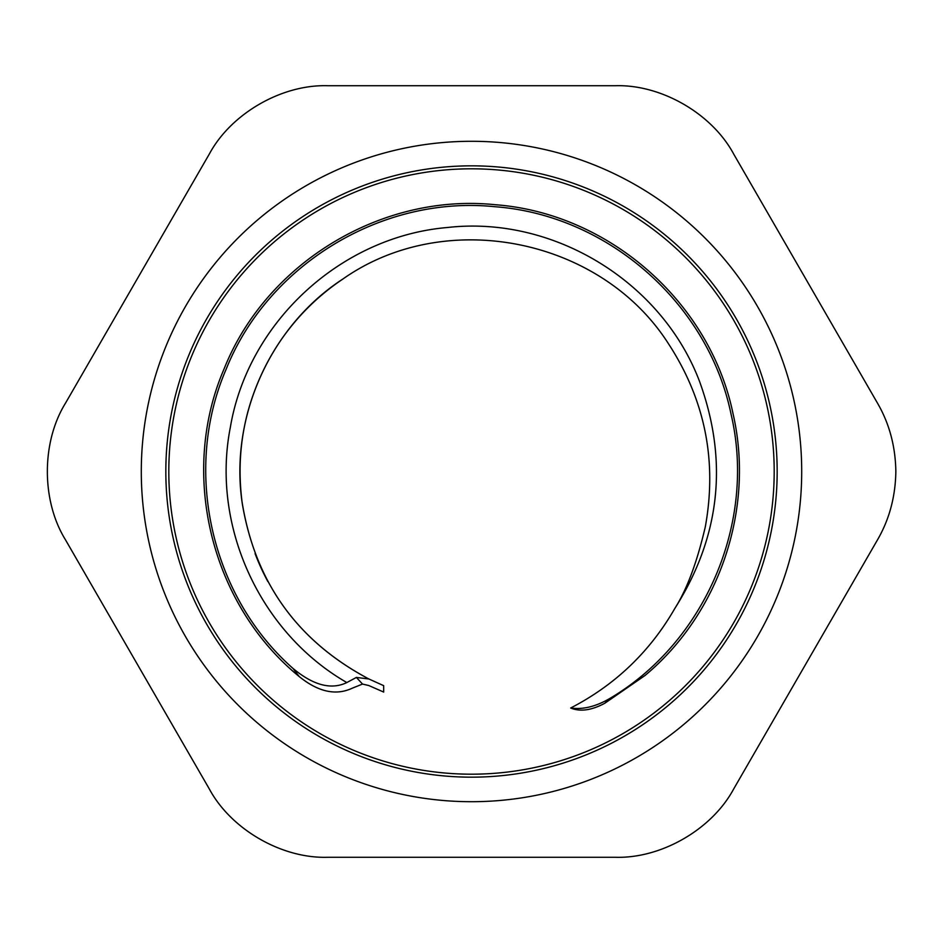 <?xml version="1.0" encoding="UTF-8"?>
<svg xmlns="http://www.w3.org/2000/svg" width="943" height="943" viewBox="0 0 943 943"><rect width="100%" height="100%" fill="white"/><g stroke="black" fill="none" stroke-linecap="round" stroke-linejoin="round"><path stroke-width="1.41" d="M362.536 684.076L368.796 685.537L383.683 692.068L383.683 685.667L368.878 678.984L356.395 677.428L346.835 682.555C331.323 690.064 313.406 685.372 293.061 668.493L299.143 676.496C318.298 692.021 336.073 695.887 352.446 688.107L362.536 684.076L356.395 677.428M282.464 337.924A231.471 231.471 0 0 1 342.262 279.47C444.79 206.6 600.974 237.895 668.481 343.759C705.022 399.832 717.293 460.856 705.305 526.831C697.03 562.276 686.905 589.434 674.905 608.318C649.951 651.743 615.213 684.972 570.692 708.004C580.169 711.941 591.544 710.362 604.805 703.254L645 675.506C719.65 613.339 754.871 508.56 733.076 413.906C710.209 302.208 608.895 213.106 495.181 204.714C381.774 192.95 266.35 262.802 224.163 368.725C178.864 473.351 210.784 604.428 299.143 676.496M267.859 581.548A231.471 231.471 0 0 1 255.082 553.6M240.041 469.319A231.471 231.471 0 0 1 248.15 410.724M604.805 703.254L609.885 698.433C705.281 642.089 756.427 522.198 731.084 414.342C708.405 303.493 607.858 215.063 495.004 206.729C382.457 195.06 267.906 264.382 226.037 369.503C182.541 470.262 210.713 595.941 293.061 668.493M774.191 471.5A302.691 302.691 0 0 1 471.5 774.191A302.691 302.691 0 0 1 168.809 471.5A302.691 302.691 0 0 1 471.5 168.809A302.691 302.691 0 0 1 774.191 471.5M801.703 471.5A330.203 330.203 0 0 0 306.392 185.535A330.203 330.203 0 0 0 306.392 757.465A330.203 330.203 0 0 0 801.703 471.5M733.642 789.032C711.93 829.416 661.243 858.672 615.425 857.281L327.575 857.281C281.757 858.672 231.07 829.416 209.358 789.032L65.444 539.75C41.327 500.757 41.327 442.243 65.444 403.25L209.358 153.968C231.07 113.584 281.757 84.328 327.575 85.719L615.425 85.719C661.243 84.328 711.93 113.584 733.642 153.968L877.556 403.25C889.355 423.607 895.449 446.357 895.85 471.5C895.449 496.643 889.355 519.393 877.556 539.75L733.642 789.032M609.885 698.433C595.905 706.59 582.833 709.784 570.692 708.004M342.203 279.446C269.698 327.032 229.031 418.539 242.398 504.34C255.907 583.281 298.071 641.499 368.878 678.984C297.245 640.992 254.975 581.984 242.068 501.971C235.927 453.524 244.06 407.588 266.48 364.187C284.656 329.461 309.999 301.147 342.498 279.258M471.5 165.838A305.662 305.662 0 0 0 206.788 624.337A305.662 305.662 0 0 0 736.212 624.337A305.662 305.662 0 0 0 471.5 165.838M674.905 608.318C720.311 536.673 728.515 460.997 699.494 381.29C661.668 281.592 553.447 215.428 447.489 227.499C341.024 236.469 248.009 322.07 230.316 427.474C210.984 525.935 259.891 632.588 346.835 682.555"/></g></svg>
